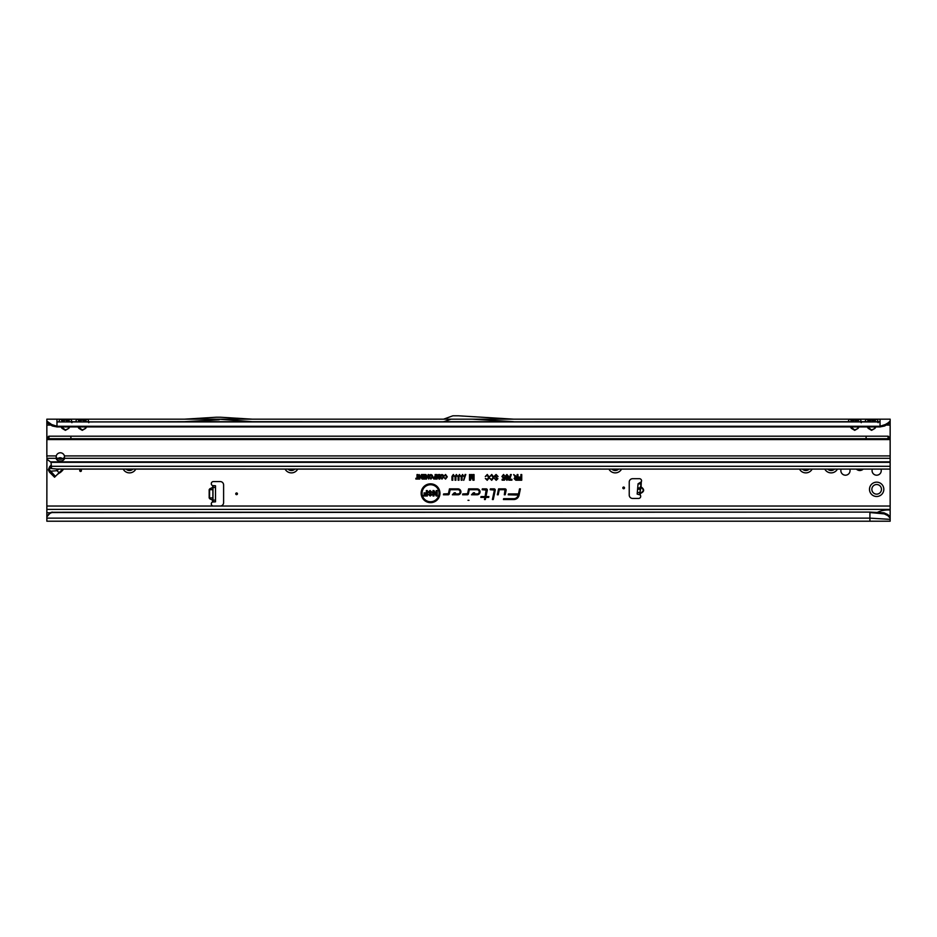 <?xml version="1.0" encoding="UTF-8"?>
<svg xmlns="http://www.w3.org/2000/svg" width="937" height="937" viewBox="0 0 937 937"><rect width="100%" height="100%" fill="white"/><g stroke="black" fill="none" stroke-linecap="round" stroke-linejoin="round"><path stroke-width="1.41" d="M869.489 489.325A7.168 7.168 0 0 1 876.657 482.157A7.168 7.168 0 0 1 883.825 489.325A7.168 7.168 0 0 1 876.657 496.493A7.168 7.168 0 0 1 869.489 489.325M881.459 489.325A4.802 4.802 0 0 0 876.657 484.523A4.802 4.802 0 0 0 871.855 489.325A4.802 4.802 0 0 0 876.657 494.139A4.802 4.802 0 0 0 881.459 489.325M49.438 472.096L48.302 469.812L49.661 466.614L50.575 467.528L49.321 469.73L55.412 476.383L54.569 477.226L49.438 472.096L50.282 471.252L57.028 470.667A3.537 2.155 -95 0 1 56.653 469.015M81.425 470.608A0.843 0.843 0 0 0 80.582 469.765A0.843 0.843 0 0 0 79.739 470.608A0.843 0.843 0 0 0 80.582 471.452A0.843 0.843 0 0 0 81.425 470.608M841.121 469.086A4.591 4.591 0 0 0 845.455 475.2A4.591 4.591 0 0 0 849.789 469.086M872.324 469.086A4.591 4.591 0 0 0 876.657 475.2A4.591 4.591 0 0 0 880.991 469.086M639.678 494.303L641.283 481.841A2.108 2.108 0 0 0 639.432 478.702L632.604 478.702A3.373 3.373 0 0 0 629.231 482.075L629.231 495.064A3.373 3.373 0 0 0 632.604 498.437L638.589 498.437A2.108 2.108 0 0 0 640.135 494.888L637.16 494.092L638.062 483.797L641.283 481.841L641.084 486.924C644.656 489.419 644.469 491.585 640.51 493.424L640.451 492.921C644 491.375 644.164 489.536 640.931 487.404L640.334 486.865M641.084 486.924L639.76 493.354M237.436 493.799A0.843 0.843 0 0 0 236.592 492.956A0.843 0.843 0 0 0 235.749 493.799A0.843 0.843 0 0 0 236.592 494.642A0.843 0.843 0 0 0 237.436 493.799M624.51 487.896A0.843 0.843 0 0 0 623.667 487.053A0.843 0.843 0 0 0 622.824 487.896A0.843 0.843 0 0 0 623.667 488.739A0.843 0.843 0 0 0 624.51 487.896M218.122 419.167L217.536 419.753L219.223 419.753L184.636 421.697L252.112 421.697L218.626 419.167M79.282 426.921L78.931 428.385L77.9 426.921M78.439 426.921L82.269 429.978L85.607 428.385L82.269 430.341L78.931 428.385M76.002 421.919L85.255 421.955L71.083 421.697L71.926 422.681M56.97 426.921L880.03 426.921L880.03 426.265L56.97 426.265L51.64 424.508L52.355 425.984L56.97 426.921L56.97 419.167L68.741 419.167A3.034 2.483 -90 0 0 66.597 420.69L68.94 420.69A3.034 2.483 90 0 1 71.083 419.167L85.607 419.167A3.034 2.483 -90 0 0 83.463 420.69L85.806 420.69A3.034 2.483 90 0 1 87.949 419.167L88.746 421.697M83.463 420.69L82.269 420.057L78.731 420.69A3.034 2.483 -90 0 0 76.588 419.167L75.792 421.697M62.416 426.921L62.065 428.385L61.034 426.921M61.573 426.921L65.403 429.978L68.741 428.385L65.403 430.341L62.065 428.385M59.136 421.919L880.03 421.697L877.278 421.697L878.121 422.681M68.741 419.167L71.083 419.167L71.88 421.697M66.597 420.69L65.403 420.057L61.865 420.69A3.034 2.483 -90 0 0 59.722 419.167L58.926 421.697M851.745 426.921L851.393 428.385L850.363 426.921M850.901 426.921L854.731 429.978L858.069 428.385L854.731 430.341L851.393 428.385M858.069 421.697L851.745 421.955L860.412 421.697L861.255 422.681M85.607 419.167L858.069 419.167A3.034 2.483 -90 0 0 855.926 420.69L858.269 420.69A3.034 2.483 90 0 1 860.412 419.167L861.208 421.697M855.926 420.69L854.731 420.057L851.194 420.69A3.034 2.483 -90 0 0 849.051 419.167L848.254 421.697M868.611 426.921L868.259 428.385L867.229 426.921M867.767 426.921L871.597 429.978L874.935 428.385L871.597 430.341L868.259 428.385M874.935 421.697L868.611 421.955L876.938 421.919M858.069 419.167L874.935 419.167A3.034 2.483 -90 0 0 872.792 420.69L875.135 420.69A3.034 2.483 90 0 1 877.278 419.167L878.074 421.697M872.792 420.69L871.597 420.057L868.06 420.69A3.034 2.483 -90 0 0 865.917 419.167L865.12 421.697M469.015 500.299L467.985 500.299L469.015 500.299M439.055 493.249A8.503 8.503 0 0 0 430.551 484.734A8.503 8.503 0 0 0 422.048 493.249A8.503 8.503 0 0 0 430.551 501.752A8.503 8.503 0 0 0 439.055 493.249M439.195 493.249A8.644 8.644 0 0 0 430.551 484.605A8.644 8.644 0 0 0 421.908 493.249A8.644 8.644 0 0 0 430.551 501.892A8.644 8.644 0 0 0 439.195 493.249M439.968 493.249A9.417 9.417 0 0 0 430.551 483.832A9.417 9.417 0 0 0 421.135 493.249A9.417 9.417 0 0 0 430.551 502.654A9.417 9.417 0 0 0 439.968 493.249M439.828 493.249A9.276 9.276 0 0 0 430.551 483.972A9.276 9.276 0 0 0 421.275 493.249A9.276 9.276 0 0 0 430.551 502.525A9.276 9.276 0 0 0 439.828 493.249M506.167 490.016A1.148 1.148 0 0 0 505.02 488.868L498.589 488.868L497.336 494.795L498.191 494.795L499.28 489.711L505.02 489.711L504.317 494.795L505.172 494.795L506.144 490.25A1.148 1.148 0 0 0 506.167 490.016M506.027 490.016A1.007 1.007 0 0 0 505.02 489.009L498.707 489.009L497.5 494.654L499.163 489.571L505.02 489.571L504.481 494.654L506.003 490.227A1.007 1.007 0 0 0 506.027 490.016M495.251 490.016A1.148 1.148 0 0 0 494.115 488.868L490.356 488.868L490.18 489.711L494.408 490.074L492.393 499.538L493.26 499.538L495.228 490.25A1.148 1.148 0 0 0 495.251 490.016M495.123 490.016A1.007 1.007 0 0 0 494.115 489.009L490.344 489.571L494.537 490.11L492.569 499.398L495.099 490.227A1.007 1.007 0 0 0 495.123 490.016M486.186 489.711L485.097 496.563L481.021 496.563L480.845 497.406L484.921 497.406L484.464 499.538L485.331 499.538L485.776 497.406L488.681 497.406L488.868 496.563L485.963 496.563L487.299 490.25A1.148 1.148 0 0 0 486.186 488.868L482.321 488.868L482.145 489.711L486.608 490.11L485.214 496.704L481.009 497.278L485.085 497.278L484.64 499.398L485.671 497.278L488.575 497.278L488.692 496.704L485.788 496.704L487.17 490.227A1.007 1.007 0 0 0 486.186 489.009L482.309 489.571L486.186 489.571M211.293 483.679A2.108 2.108 0 0 0 212.476 485.577L215.51 485.788L215.51 501.81L212.476 502.021A2.108 2.108 0 0 0 213.402 506.027L220.23 506.027A3.373 3.373 0 0 0 223.603 502.654L223.603 484.944A3.373 3.373 0 0 0 220.23 481.571L213.402 481.571A2.108 2.108 0 0 0 211.293 483.679M135.818 469.086A7.168 7.168 0 0 1 123.169 469.086M297.732 469.086A7.168 7.168 0 0 1 285.082 469.086M621.559 469.086A7.168 7.168 0 0 1 608.909 469.086M812.145 469.086A7.168 7.168 0 0 1 799.495 469.086M837.444 469.086A7.168 7.168 0 0 1 824.794 469.086M856.371 469.086A4.802 4.802 0 0 0 863.211 469.086M884.036 512.844L887.819 514.565L890.15 517.013L890.15 518.138L887.936 515.69L884.282 513.874L884.036 512.844L869.911 512.094L51.617 512.27A5.06 4.978 180 0 0 49.04 513.874L46.85 516.451L46.85 509.4L890.15 509.4L890.15 469.086L56.724 469.027M64.419 455.921A4.216 4.216 0 0 0 56.267 455.921L56.138 458.31A4.216 2.987 180 0 0 60.343 461.039A4.216 2.987 180 0 0 64.548 458.31L64.419 455.921L890.15 455.921L890.15 421.978M52.355 425.984L46.85 422.681L46.85 455.921L56.267 455.921M46.85 457.127L46.85 440.964A5.06 5.06 0 0 1 47.049 439.57L48.97 438.727L48.97 436.197L70.896 436.197L70.896 438.727L888.03 438.727L889.951 439.57A5.06 5.06 0 0 1 890.15 440.964L890.15 469.086L57.473 469.086L51.535 468.57L51.066 462.445A1.687 1.663 180 0 0 51.066 462.316L48.337 460.301A5.06 3.572 180 0 1 46.909 458.31L46.85 509.4M439.172 477.355L439.172 474.555L439.886 474.555L439.886 479.041L438.961 479.041L438.083 475.82L437.134 479.041L436.279 479.041L436.279 474.555L436.982 474.555L436.982 477.226L438.411 474.555L439.312 478.374L439.746 474.696L439.746 478.912L439.066 478.912L438.083 475.293L436.408 478.912L436.408 474.696L436.853 478.175L438.305 474.696L439.312 478.374M435.131 476.254L435.131 474.555L435.834 474.555L435.834 479.041L433.679 478.959L432.929 477.683L435.26 476.394L435.26 474.696L435.693 478.912L433.726 478.83L433.07 477.683L435.26 476.394M428.115 477.507L428.115 474.555L428.83 474.555L428.83 479.041L426.581 476.09L426.581 479.041L425.866 479.041L425.866 474.555L428.256 478.046L428.689 474.696L428.689 478.912L426.44 475.551L426.007 478.912L426.007 474.696L428.256 478.046M422.482 475.317L422.482 474.555L425.316 474.555L425.316 479.041L422.528 479.041L422.528 478.28L424.613 478.28L424.613 477.238L422.646 477.238L422.646 476.476L424.613 476.476L424.613 475.317L422.482 475.317L422.61 474.696L425.187 474.696L425.187 478.912L422.669 478.912L424.742 478.42L424.742 477.097L422.774 477.097L424.742 476.605L424.742 475.188L422.61 475.188M421.381 477.507L421.381 474.555L422.095 474.555L422.095 479.041L419.846 476.09L419.846 479.041L419.132 479.041L419.132 474.555L421.521 478.046L421.955 474.696L421.955 478.912L419.706 475.551L419.272 478.912L419.272 474.696L421.521 478.046M417 478.28L417 474.555L417.715 474.555L417.715 478.28L418.862 478.28L418.862 479.041L415.852 479.041L415.852 478.28L417.141 478.42L417.574 474.696L417.574 478.42L418.722 478.912L415.981 478.912L417.141 478.42M446.574 476.828L445.579 475.27L443.974 476.16L445.567 474.497L447.277 476.828L445.532 479.1L444.021 477.601L445.543 478.338L446.703 476.828L445.59 475.129L444.126 476.066L445.567 474.637L447.148 476.828L445.532 478.959L444.185 477.706L445.555 478.467L446.703 476.828M462.573 474.485L463.874 476.429L462.117 475.703L462.058 480.224L461.227 480.224L461.227 476.429L462.573 474.485L463.745 476.301L461.988 475.656L461.355 480.084L461.355 476.429L462.573 474.626M459.493 474.485L460.793 476.429L459.036 475.703L458.966 480.224L458.134 480.224L458.134 476.429L459.493 474.485L460.653 476.301L458.907 475.656L458.275 480.084L458.275 476.429L459.493 474.626M456.413 474.485L457.713 476.429L455.956 475.703L455.886 480.224L455.054 480.224L455.054 476.429L456.413 474.485L457.572 476.301L455.827 475.656L455.195 480.084L455.195 476.429L456.413 474.626M453.321 474.485L454.621 476.429L452.864 475.703L452.805 480.224L451.974 480.224L451.974 476.429L453.321 474.485L454.492 476.301L452.735 475.656L452.102 480.084L452.102 476.429L453.321 474.626M463.674 480.294L465.092 474.485L465.794 474.485L463.85 480.154M473.22 478.385L473.22 474.555L474.052 474.555L474.052 480.224L472.927 480.224L471.768 475.984L470.538 480.224L469.496 480.224L469.496 474.555L470.339 474.555L470.339 478.198L471.393 474.555L472.166 474.555L473.349 479.404L473.911 474.696L473.911 480.084L473.033 480.084L471.779 475.469L470.433 480.084L469.636 480.084L469.636 474.696L470.198 479.147L472.072 474.696L473.349 479.404M517.119 476.945L517.119 474.555L517.95 474.555L517.95 480.224L515.83 480.224L514.097 478.608L515.163 477.05L513.663 474.555L517.247 477.074L517.81 474.696L517.81 480.084L515.83 480.084L514.237 478.608L515.502 477.109L513.886 474.696L517.247 477.074M519.543 488.868L518.466 493.951L508.416 493.951L508.241 494.795L518.22 495.076A4.568 4.568 0 0 1 513.745 498.695L503.602 498.695L503.427 499.538L513.745 499.538A5.411 5.411 0 0 0 519.051 495.251L520.398 488.868L519.543 488.868L518.571 494.08L508.533 494.08L518.36 495.099A4.708 4.708 0 0 1 513.745 498.824L503.591 499.398L513.745 499.398A5.282 5.282 0 0 0 518.911 495.216L519.648 489.009M457.959 488.868L449.467 488.868L448.436 493.705L443.634 493.951L443.459 494.795L448.132 494.795A1.148 1.148 0 0 0 449.256 493.881L450.147 489.711L457.959 489.711A2.12 2.12 0 0 1 460.079 491.831A2.12 2.12 0 0 1 457.959 493.951L454.328 493.951L455.417 492.803L454.246 492.803L452.36 494.795L457.959 494.795A2.963 2.963 0 0 0 460.922 491.831A2.963 2.963 0 0 0 457.959 488.868L449.573 489.009L448.565 493.74L443.74 494.08L448.132 494.654A1.007 1.007 0 0 0 449.128 493.858L450.041 489.571L457.959 489.571A2.261 2.261 0 0 1 460.208 491.831A2.261 2.261 0 0 1 457.959 494.08L454.012 494.08L455.101 492.944L454.304 492.944L452.676 494.654L457.959 494.654A2.823 2.823 0 0 0 460.781 491.831A2.823 2.823 0 0 0 457.959 489.009M477.097 488.868L468.605 488.868L467.575 493.705L462.773 493.951L462.597 494.795L467.282 494.795A1.148 1.148 0 0 0 468.395 493.881L469.285 489.711L477.097 489.711A2.12 2.12 0 0 1 479.217 491.831A2.12 2.12 0 0 1 477.097 493.951L473.466 493.951L474.555 492.803L473.396 492.803L471.498 494.795L477.097 494.795A2.963 2.963 0 0 0 480.06 491.831A2.963 2.963 0 0 0 477.097 488.868L468.711 489.009L467.704 493.74L462.89 494.08L462.761 494.654L467.282 494.654A1.007 1.007 0 0 0 468.266 493.858L469.179 489.571L477.097 489.571A2.261 2.261 0 0 1 479.357 491.831A2.261 2.261 0 0 1 477.097 494.08L473.15 494.08L474.239 492.944L473.454 492.944L471.815 494.654L477.097 494.654A2.823 2.823 0 0 0 479.92 491.831A2.823 2.823 0 0 0 477.097 489.009M520.902 477.015L520.902 474.555L521.733 474.555L521.733 480.224L518.454 480.224L518.454 479.322L520.902 479.322L520.902 477.917L518.793 477.917L518.793 477.015L521.042 477.144L521.042 474.696L521.593 480.084L518.583 480.084L518.583 479.463L521.042 479.463L521.042 477.776L518.934 477.776L518.934 477.144L521.042 477.144M488.587 477.425L487.287 475.387L485.272 476.546L487.275 474.485L489.419 477.425L487.217 480.294L485.343 478.444L487.24 479.393L488.727 477.425L487.287 475.258L485.425 476.441L487.275 474.626L489.29 477.425L487.217 480.154L485.495 478.549L487.24 479.533L488.727 477.425M493.073 477.425L491.773 475.387L489.758 476.546L491.761 474.485L493.904 477.425L491.702 480.294L489.828 478.444L491.726 479.393L493.213 477.425L491.773 475.258L489.91 476.441L491.761 474.626L493.776 477.425L491.702 480.154L489.981 478.549L491.726 479.533L493.213 477.425M494.267 476.195L496.106 474.485L498.051 476.558L496.048 475.387L495.099 476.172L497.898 478.678L496.2 480.294L494.396 478.432L496.177 479.393L496.926 478.21L494.267 476.195L496.106 474.626L497.91 476.441L496.048 475.258L494.959 476.172L497.77 478.678L496.2 480.154L494.537 478.549L496.177 479.533L497.032 478.116L494.396 476.195M501.904 476.535L503.52 474.485L505.066 476.277L503.532 475.317L502.736 476.5L503.52 477.565L504.996 477.144L504.539 480.154L502.115 480.154L502.115 479.252L503.837 479.252L503.989 478.292L501.904 476.535L503.52 474.626L504.914 476.16L503.532 475.188L502.607 476.5L503.52 477.706L504.844 477.249L504.422 480.013L502.255 480.013L503.954 479.393L504.153 478.057L503.356 478.268L502.045 476.535M506.905 474.485L508.486 476.277L508.276 478.76L506.917 480.294L505.547 478.737L506.05 477.659L505.336 476.254L506.905 474.485L508.346 476.277L507.479 477.659L508.135 478.76L506.917 480.154L505.687 478.737L506.331 477.659L505.476 476.254L506.905 474.626M511.297 474.555L509.74 479.252L511.918 479.252L511.918 480.154L508.779 480.154L510.466 474.555L511.297 474.555L509.47 479.393L511.789 479.393L511.789 480.013L508.908 480.013L511.157 474.696M430.903 474.497L432.262 475.223L432.718 476.746L430.903 479.1L429.099 476.792L429.556 475.2L430.903 474.497L432.156 475.293L432.578 476.746L430.903 478.959L429.24 476.792L429.661 475.282L430.903 474.637M441.971 474.497L443.318 475.223L443.775 476.746L441.971 479.1L440.167 476.792L440.624 475.2L441.971 474.497L443.213 475.293L443.634 476.746L441.971 478.959L440.296 476.792L441.971 474.637M63.47 469.086A16.866 16.866 0 0 0 63.283 469.402A3.373 3.373 0 0 1 62.99 469.847A15.683 15.683 0 0 1 60.425 472.412A3.373 3.373 0 0 1 59.98 472.705A16.866 16.866 0 0 0 56.29 475.504M212.769 501.81L214.257 501.81L212.476 502.021L212.476 500.065L209.794 498.8L212.476 500.065L212.98 498.8M212.98 488.798L212.98 487.533L209.794 488.798L212.476 487.533L212.98 485.788L212.98 501.81M640.51 493.424L639.76 493.412L640.451 492.921L640.135 494.888L637.722 494.139M46.85 422.681L46.85 419.167L890.15 419.167L890.15 422.692L884.645 425.984L880.03 426.921M884.645 425.984L885.36 424.508L880.03 426.265L880.03 419.167L874.935 419.167M472.166 419.167L513.535 421.697L443.459 421.697A3.373 3.373 0 0 0 444.606 421.498L451.002 419.167M68.741 421.697L71.083 421.697L68.389 421.955M85.607 421.697L87.949 421.697L88.792 422.681M848.465 421.919L252.112 421.697M184.636 421.697L85.255 421.955M849.39 421.919L851.393 421.697M865.331 421.919L860.072 421.919M866.256 421.919L868.259 421.697M880.03 422.575L880.03 421.697M428.057 492.171L430.06 490.508L432.344 492.628L430.083 491.375L429.052 492.136L432.144 494.502L430.224 496.036L428.174 494.256L430.2 495.181L431.008 494.197L428.057 492.171L430.06 490.648L432.203 492.487L430.083 491.234L428.912 492.136L432.004 494.502L430.224 495.907L428.326 494.396L430.2 495.31L431.102 494.092L428.197 492.171M426.347 492.874L426.347 490.578L427.342 490.578L427.342 495.978L423.653 495.978L423.653 495.111L426.347 495.111L426.347 493.74L424.051 493.74L424.051 492.874L426.487 493.014L426.487 490.719L427.202 490.719L427.202 495.837L423.793 495.837L426.487 495.251L426.487 493.6L424.18 493.014L426.487 493.014M436.209 494.08L436.209 490.578L437.204 490.578L437.204 495.978L436.232 495.978L433.983 492.475L433.983 495.978L432.988 495.978L432.988 490.578L433.96 490.578L436.349 494.537L436.349 490.719L437.064 490.719L437.064 495.837L433.843 492.019L433.843 495.837L433.128 495.837L433.128 490.719L436.349 494.537M890.15 419.167L890.15 421.088L887.995 422.95L887.737 424.496M46.85 506.027L890.15 506.027M890.15 517.013L890.15 509.4M876.657 512.785C880.686 510.583 885.184 509.669 890.15 510.033M890.15 518.676L890.15 517.599M890.15 518.091L890.15 521.206L46.85 521.206L46.85 516.451M869.911 521.206L869.911 518.138L46.85 518.138M52.261 512.094L51.617 512.703A5.06 4.978 180 0 0 49.04 514.319L46.85 516.896M869.911 512.094L52.261 512.539M884.282 513.874L869.911 512.539L869.911 518.138L890.15 519.356M506.917 479.603L507.585 478.784L506.905 477.917L506.249 478.748L506.917 479.603L507.585 478.784M506.929 477.355L507.784 476.277L506.905 475.188L506.039 476.254L506.929 477.355L507.784 476.277M507.444 478.784L506.905 477.917M506.905 478.057L506.249 478.748M506.378 478.748L506.917 479.463M507.655 476.277L506.905 475.188M506.905 475.317L506.039 476.254M506.167 476.254L506.929 477.226M517.247 479.463L517.247 477.706L514.8 478.596L517.247 479.463L517.247 477.706M517.119 477.847L515.936 477.706M515.936 477.847L514.8 478.596M514.94 478.596L515.795 479.463M515.795 479.322L517.119 479.322M470.339 478.198L470.198 479.147M430.903 478.467L432.144 476.734L430.915 475.129L429.673 476.804L430.903 478.467L432.144 476.734M432.004 476.734L430.915 475.129M430.915 475.27L429.673 476.804M429.814 476.804L429.86 477.765M429.978 477.706L430.903 478.338M435.26 478.42L435.26 476.886L433.503 477.659L435.26 478.42L435.26 476.886M435.131 477.015L434.346 476.886M434.346 477.015L433.503 477.659M433.644 477.659L435.131 478.28M436.982 477.226L436.853 478.175M441.959 478.467L443.201 476.734L441.971 475.129L440.741 476.804L441.959 478.467L443.201 476.734M443.06 476.734L441.971 475.129M441.971 475.27L440.741 476.804M440.87 476.804L440.917 477.765M441.046 477.706L441.959 478.338M885.36 424.508L887.995 422.95M868.259 419.167A3.034 2.483 -90 0 1 870.403 420.69M851.393 419.167A3.034 2.483 -90 0 1 853.537 420.69M46.85 421.1L51.64 424.508M49.263 424.508L49.005 422.95M62.065 419.167A3.034 2.483 -90 0 1 64.208 420.69M78.931 419.167A3.034 2.483 -90 0 1 81.074 420.69M887.819 514.565L887.936 515.69M513.605 419.167L458.556 415.805A3.373 3.373 0 0 0 458.357 415.794L453.473 415.794A3.373 3.373 0 0 0 452.313 415.993L443.751 419.12A0.843 0.843 0 0 1 443.459 419.167M252.194 419.167L220.582 417.234A3.373 3.373 0 0 0 220.371 417.223L216.377 417.223A3.373 3.373 0 0 0 216.178 417.234L184.566 419.167M640.58 484.019L638.062 483.797M641.025 482.567L640.076 482.485M212.769 485.788L214.257 485.788M215.51 485.788L212.98 485.788M209.794 498.8L209.174 497.922L212.886 497.922L212.886 489.676L209.583 489.676L209.583 497.922L212.98 497.922M212.98 489.676L209.174 489.676L209.174 497.922M60.94 458.931L59.031 459.107M62.709 469.086L55.412 476.383M827.699 469.086A4.802 4.802 0 0 0 834.539 469.086M802.4 469.086A4.802 4.802 0 0 0 809.24 469.086M611.814 469.086A4.802 4.802 0 0 0 618.654 469.086M287.987 469.086A4.802 4.802 0 0 0 294.827 469.086M126.073 469.086A4.802 4.802 0 0 0 132.913 469.086M56.22 456.893A4.216 2.987 180 0 0 60.343 459.259A4.216 2.987 180 0 0 64.466 456.893M51.476 468.57L51.066 466.638M63.529 458.228L59.827 459.235M890.15 469.086L57.473 469.086M888.03 438.727L888.03 436.197L889.951 439.57L47.049 439.57L48.97 436.197M888.663 438.785L888.663 436.408M48.337 438.785L48.337 436.408M866.104 438.727L866.104 436.197L888.03 436.197M70.896 436.197L866.104 436.197M48.97 438.727L70.896 438.727M48.302 469.812L49.321 469.73M637.312 492.405L639.83 492.628M85.255 426.921L85.255 428.127L86.099 426.921M68.389 426.921L68.389 428.127L69.233 426.921M857.718 426.921L857.718 428.127L858.561 426.921M874.584 426.921L874.584 428.127L875.427 426.921M209.794 488.798L209.174 489.676M886.929 425.07L890.15 425.07M875.966 426.921L874.935 428.385M859.1 426.921L858.069 428.385M86.637 426.921L85.607 428.385M69.771 426.921L68.741 428.385M46.85 425.07L50.071 425.07M49.661 466.614L51.066 465.209M57.192 459.083C59.09 457.35 60.917 457.268 62.674 458.861M56.97 421.919L880.03 421.919M46.85 512.785L50.352 512.785M637.71 487.802L640.229 488.025M637.593 489.091L640.123 489.313M215.51 500.124L212.98 500.124M215.51 487.474L212.98 487.474M59.078 472.716L57.028 470.667L58.832 469.086M51.066 466.298L890.15 466.298M51.066 462.316L890.15 462.316M46.909 458.31L56.138 458.31M64.548 458.31L890.15 458.31M890.15 461.859L50.539 461.859"/></g></svg>
